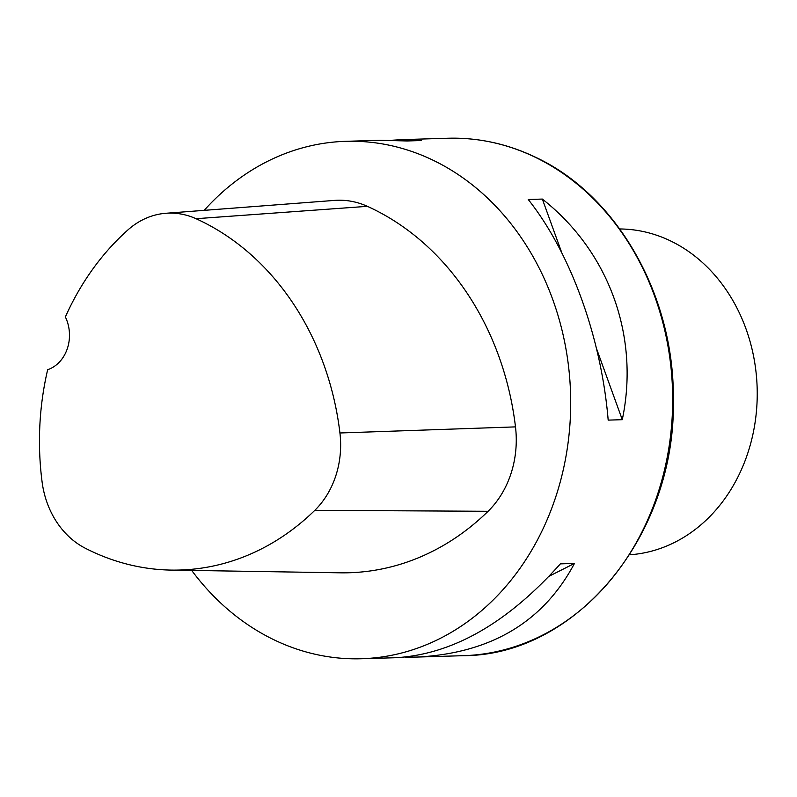 <?xml version="1.0" encoding="UTF-8"?>
<svg xmlns="http://www.w3.org/2000/svg" width="797" height="797" viewBox="0 0 797 797"><rect width="100%" height="100%" fill="white"/><g stroke="black" fill="none" stroke-linecap="round" stroke-linejoin="round"><path stroke-width="1.2" d="M204.191 210.358A258.836 217.073 88.3 0 1 345.798 141.318A258.836 217.073 88.3 0 1 433.319 160.346A258.836 217.073 88.3 0 1 567.564 446.549A258.836 217.073 88.3 0 1 361.36 658.75A258.836 217.073 88.3 0 1 191.688 570.423M361.36 658.75L395.79 657.714C452.527 654.427 507.38 623.144 560.371 563.868L574.458 563.439C543.225 622.068 490.773 653.271 417.11 657.067L404.996 657.126M392.343 140.232L401.549 139.644L421.224 140.541L407.137 140.969L380.229 140.282L345.798 141.318M622.278 419.69L608.181 420.119C601.287 337.559 570.513 252.629 528.242 199.499L542.339 199.071C609.028 251.473 639.802 336.394 622.278 419.69L596.574 348.757M165.876 213.277L334.481 200.406A93.179 78.146 88.3 0 1 367.377 206.333A274.357 230.094 88.3 0 1 515.49 426.883A93.179 78.146 88.3 0 1 488.083 511.285A274.357 230.094 88.3 0 1 340.289 572.814L171.216 570.094A266.557 223.559 88.3 0 1 85.08 548.117A85.379 71.6 88.3 0 1 42.102 481.976A266.557 223.559 88.3 0 1 47.661 369.718A36.234 30.386 88.3 0 0 65.364 316.957A266.557 223.559 88.3 0 1 127.938 229.915A85.379 71.6 88.3 0 1 165.876 213.277A85.379 71.6 88.3 0 1 196.022 218.707A266.557 223.559 88.3 0 1 339.93 432.98A85.379 71.6 88.3 0 1 314.815 510.329A266.557 223.559 88.3 0 1 171.216 570.094M561.746 252.649L542.339 199.071M549.163 576.201L574.458 563.439M629.55 554.792A163.066 136.755 -91.7 0 0 757.15 387.89A163.066 136.755 -91.7 0 0 619.757 228.968M535.295 157.278A258.836 217.073 -91.7 0 0 447.784 138.25C478.19 137.423 507.54 143.799 535.823 157.388C617.516 195.444 674.511 296.175 673.345 399.805C676.065 534.458 577.187 655.473 463.346 655.682A258.836 217.073 -91.7 0 0 669.54 443.481A258.836 217.073 -91.7 0 0 535.295 157.278M196.022 218.707L367.377 206.333M339.93 432.98L515.49 426.883M314.815 510.329L488.083 511.285M417.11 657.067L463.346 655.682M401.549 139.644L447.784 138.25"/></g></svg>
